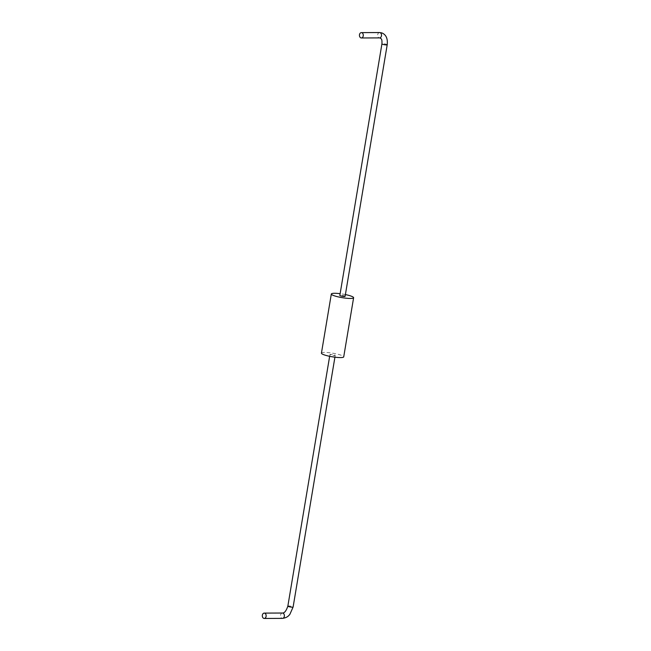 <?xml version="1.0" encoding="UTF-8"?>
<svg xmlns="http://www.w3.org/2000/svg" width="651" height="651" viewBox="0 0 651 651"><rect width="100%" height="100%" fill="white"/><g stroke="black" fill="none" stroke-linecap="round" stroke-linejoin="round"><path stroke-width="0.49" stroke-dasharray="3.25 2.44" d="M345.404 294.569A11.303 1.823 9.5 0 0 340.131 293.691M321.431 353.143A11.303 1.823 -170.5 0 1 332.881 353.216A11.303 1.823 -170.5 0 1 343.72 356.87M345.111 296.311A2.669 0.431 9.5 0 0 344.33 295.863A2.669 0.431 9.5 0 0 341.49 295.31A2.669 0.431 9.5 0 0 339.838 295.432M334.435 354.998A2.669 0.431 -170.5 0 1 335.216 355.446A2.669 0.431 -170.5 0 1 333.556 355.568A2.669 0.431 -170.5 0 1 330.724 355.015A2.669 0.431 -170.5 0 1 329.943 354.567A2.669 0.431 -170.5 0 1 331.595 354.445A2.669 0.431 -170.5 0 1 334.435 354.998M387.207 44.748A2.669 0.431 9.5 0 0 386.425 44.301A2.669 0.431 9.5 0 0 383.594 43.739A2.669 0.431 9.5 0 0 381.934 43.861M379.582 32.55A2.669 1.92 -90.2 0 0 377.686 34.918A2.669 1.92 -90.2 0 0 379.159 37.823A2.669 1.92 -90.2 0 0 379.606 37.896M287.848 606.13A2.669 0.431 -170.5 0 1 289.5 606.008A2.669 0.431 -170.5 0 1 292.34 606.561A2.669 0.431 -170.5 0 1 293.113 607.017M282.444 613.03A2.669 1.92 -90.2 0 0 280.548 615.398A2.669 1.92 -90.2 0 0 282.021 618.304A2.669 1.92 -90.2 0 0 282.469 618.377M334.923 357.187L335.216 355.446M329.65 356.309L329.943 354.567"/><path stroke-width="0.98" d="M340.131 293.691A11.303 1.823 9.5 0 0 331.326 294.008A11.303 1.823 9.5 0 0 334.622 295.904A11.303 1.823 9.5 0 0 346.625 298.256A11.303 1.823 9.5 0 0 353.615 297.735A11.303 1.823 9.5 0 0 345.404 294.569M353.615 297.735L343.72 356.87A11.303 1.823 -170.5 0 1 336.73 357.391A11.303 1.823 -170.5 0 1 324.727 355.039A11.303 1.823 -170.5 0 1 321.431 353.143L331.326 294.008M381.934 43.861L339.838 295.432A2.669 0.431 9.5 0 0 340.619 295.88A2.669 0.431 9.5 0 0 343.459 296.433A2.669 0.431 9.5 0 0 345.111 296.311L387.207 44.748C387.874 38.572 386.076 34.625 381.811 32.9L379.582 32.55A2.669 1.92 -90.2 0 1 380.029 32.623A2.669 1.92 -90.2 0 1 381.51 35.528A2.669 1.92 -90.2 0 1 379.606 37.896L380.151 37.978C381.283 39.15 382.161 38.238 381.934 43.861A2.669 0.431 9.5 0 0 382.715 44.309A2.669 0.431 9.5 0 0 385.555 44.87A2.669 0.431 9.5 0 0 387.207 44.748M361.801 32.696A2.669 1.92 -90.2 0 0 361.354 32.623A2.669 1.92 -90.2 0 0 359.458 34.991A2.669 1.92 -90.2 0 0 360.931 37.896A2.669 1.92 -90.2 0 0 361.378 37.97A2.669 1.92 -90.2 0 0 363.274 35.602A2.669 1.92 -90.2 0 0 361.801 32.696M263.793 618.377A2.669 1.92 -90.2 0 0 264.241 618.45A2.669 1.92 -90.2 0 0 266.137 616.082A2.669 1.92 -90.2 0 0 264.664 613.177A2.669 1.92 -90.2 0 0 264.216 613.104A2.669 1.92 -90.2 0 0 262.32 615.472A2.669 1.92 -90.2 0 0 263.793 618.377M334.923 357.187L293.113 607.017A2.669 0.431 -170.5 0 1 291.461 607.139A2.669 0.431 -170.5 0 1 288.621 606.577A2.669 0.431 -170.5 0 1 287.848 606.13L329.65 356.309M293.113 607.017L289.858 614.365C288.922 615.333 287.652 617.677 282.469 618.377A2.669 1.92 -90.2 0 0 284.365 616.009A2.669 1.92 -90.2 0 0 282.892 613.104A2.669 1.92 -90.2 0 0 282.444 613.03C284.454 613.161 286.253 610.866 287.84 606.13M361.354 32.623L379.582 32.55M361.378 37.97L379.606 37.896M264.241 618.45L282.469 618.377M264.216 613.104L282.444 613.03"/></g></svg>
